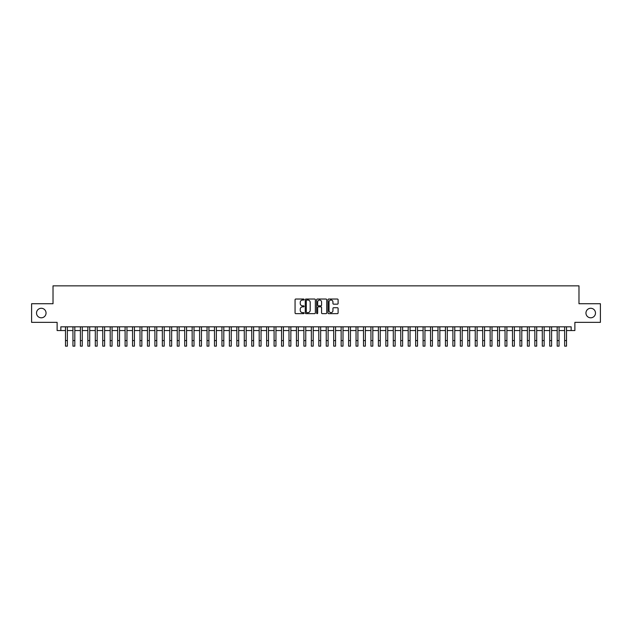<?xml version="1.0" encoding="UTF-8"?>
<svg xmlns="http://www.w3.org/2000/svg" width="632" height="632" viewBox="0 0 632 632"><rect width="100%" height="100%" fill="white"/><g stroke="black" fill="none" stroke-linecap="round" stroke-linejoin="round"><path stroke-width="0.95" d="M304.079 299.536A0.514 0.514 0 0 0 303.565 299.023L295.8 299.023A0.735 0.735 0 0 0 295.065 299.75L295.065 312.919A0.735 0.735 0 0 0 295.8 313.646L303.565 313.646A0.514 0.514 0 0 0 304.079 313.132A0.514 0.514 0 0 0 303.565 312.619L302.562 312.619A2.338 2.338 0 0 1 300.224 310.28L300.224 309.182A2.338 2.338 0 0 1 302.562 306.844L303.565 306.844A0.514 0.514 0 0 0 304.079 306.33A0.514 0.514 0 0 0 303.565 305.825L302.562 305.825A2.338 2.338 0 0 1 300.224 303.478L300.224 302.388A2.338 2.338 0 0 1 302.562 300.042L303.565 300.042A0.514 0.514 0 0 0 304.079 299.536M585.951 313.038A4.772 4.772 0 0 0 590.715 317.809A4.772 4.772 0 0 0 595.486 313.038A4.772 4.772 0 0 0 590.715 308.274A4.772 4.772 0 0 0 585.951 313.038M36.514 313.038A4.772 4.772 0 0 0 41.285 317.809A4.772 4.772 0 0 0 46.049 313.038A4.772 4.772 0 0 0 41.285 308.274A4.772 4.772 0 0 0 36.514 313.038M337.37 304.174A0.735 0.735 0 0 0 338.104 303.447L338.104 299.75A0.735 0.735 0 0 0 337.37 299.023L328.743 299.023A0.735 0.735 0 0 0 328.008 299.75L328.008 312.919A0.735 0.735 0 0 0 328.743 313.646L337.37 313.646A0.735 0.735 0 0 0 338.104 312.919L338.104 308.456A0.735 0.735 0 0 0 337.37 307.721L333.68 307.721A0.735 0.735 0 0 0 332.945 308.456L332.945 310.668A1.959 1.959 0 0 1 330.994 312.619A1.959 1.959 0 0 1 329.035 310.668L329.035 302.001A1.959 1.959 0 0 1 330.994 300.042A1.959 1.959 0 0 1 332.945 302.001L332.945 303.447A0.735 0.735 0 0 0 333.68 304.174L337.37 304.174M60.838 330.544L60.838 326.823L571.162 326.823L571.162 330.544L574.883 330.544L574.883 322.352L600.4 322.352L600.4 303.723L578.983 303.723L578.983 285.846L53.017 285.846L53.017 303.723L31.6 303.723L31.6 322.352L57.117 322.352L57.117 330.544L65.499 330.544M315.36 299.75A0.735 0.735 0 0 0 314.625 299.023L305.999 299.023A0.735 0.735 0 0 0 305.272 299.75L305.272 312.919A0.735 0.735 0 0 0 305.999 313.646L314.625 313.646A0.735 0.735 0 0 0 315.36 312.919L315.36 299.75M317.375 299.023L326.001 299.023A0.735 0.735 0 0 1 326.728 299.75L326.728 312.919A0.735 0.735 0 0 1 326.001 313.646L322.304 313.646A0.735 0.735 0 0 1 321.577 312.919L321.577 307.579A0.735 0.735 0 0 0 320.843 306.844L318.394 306.844A0.735 0.735 0 0 0 317.667 307.579L317.667 313.132A0.514 0.514 0 0 1 317.153 313.646A0.514 0.514 0 0 1 316.64 313.132L316.64 299.75A0.735 0.735 0 0 1 317.375 299.023M67.363 330.544L72.949 330.544M74.813 330.544L80.398 330.544M82.263 330.544L87.848 330.544M89.712 330.544L95.298 330.544M97.162 330.544L102.747 330.544M104.612 330.544L110.197 330.544M112.061 330.544L117.647 330.544M119.511 330.544L125.097 330.544M126.961 330.544L132.546 330.544M134.411 330.544L139.996 330.544M141.86 330.544L147.446 330.544M149.31 330.544L154.895 330.544M156.76 330.544L162.345 330.544M164.209 330.544L169.795 330.544M171.659 330.544L177.244 330.544M179.109 330.544L184.694 330.544M186.559 330.544L192.144 330.544M194.008 330.544L199.594 330.544M201.458 330.544L207.043 330.544M208.908 330.544L214.493 330.544M216.357 330.544L221.943 330.544M223.807 330.544L229.392 330.544M231.257 330.544L236.842 330.544M238.706 330.544L244.292 330.544M246.156 330.544L251.741 330.544M253.606 330.544L259.191 330.544M261.055 330.544L266.641 330.544M268.505 330.544L274.091 330.544M275.955 330.544L281.548 330.544M283.405 330.544L288.998 330.544M290.854 330.544L296.447 330.544M298.304 330.544L303.897 330.544M305.754 330.544L311.347 330.544M313.203 330.544L318.797 330.544M320.653 330.544L326.246 330.544M328.103 330.544L333.696 330.544M335.553 330.544L341.146 330.544M343.002 330.544L348.595 330.544M350.452 330.544L356.045 330.544M357.91 330.544L363.495 330.544M365.359 330.544L370.945 330.544M372.809 330.544L378.394 330.544M380.259 330.544L385.844 330.544M387.708 330.544L393.294 330.544M395.158 330.544L400.743 330.544M402.608 330.544L408.193 330.544M410.057 330.544L415.643 330.544M417.507 330.544L423.092 330.544M424.957 330.544L430.542 330.544M432.407 330.544L437.992 330.544M439.856 330.544L445.442 330.544M447.306 330.544L452.891 330.544M454.756 330.544L460.341 330.544M462.205 330.544L467.791 330.544M469.655 330.544L475.24 330.544M477.105 330.544L482.69 330.544M484.554 330.544L490.14 330.544M492.004 330.544L497.589 330.544M499.454 330.544L505.039 330.544M506.904 330.544L512.489 330.544M514.353 330.544L519.938 330.544M521.803 330.544L527.388 330.544M529.253 330.544L534.838 330.544M536.702 330.544L542.288 330.544M544.152 330.544L549.737 330.544M551.602 330.544L557.187 330.544M559.051 330.544L564.637 330.544M566.501 330.544L571.162 330.544M306.804 300.042A0.514 0.514 0 0 0 306.291 300.555L306.291 312.113A0.514 0.514 0 0 0 306.804 312.619L307.863 312.619A2.338 2.338 0 0 0 310.201 310.28L310.201 302.388A2.338 2.338 0 0 0 307.863 300.042L306.804 300.042M321.577 302.041A1.959 1.959 0 0 0 319.618 300.082A1.959 1.959 0 0 0 317.667 302.041L317.667 305.09A0.735 0.735 0 0 0 318.394 305.825L320.843 305.825A0.735 0.735 0 0 0 321.577 305.09L321.577 302.041M65.499 340.569L67.363 340.569L67.363 346.154L65.499 346.154L65.499 326.823M67.363 340.569L67.363 326.823M72.949 340.569L74.813 340.569L74.813 346.154L72.949 346.154L72.949 326.823M74.813 340.569L74.813 326.823M80.398 340.569L82.263 340.569L82.263 346.154L80.398 346.154L80.398 326.823M82.263 340.569L82.263 326.823M87.848 340.569L89.712 340.569L89.712 346.154L87.848 346.154L87.848 326.823M89.712 340.569L89.712 326.823M95.298 340.569L97.162 340.569L97.162 346.154L95.298 346.154L95.298 326.823M97.162 340.569L97.162 326.823M102.747 340.569L104.612 340.569L104.612 346.154L102.747 346.154L102.747 326.823M104.612 340.569L104.612 326.823M110.197 340.569L112.061 340.569L112.061 346.154L110.197 346.154L110.197 326.823M112.061 340.569L112.061 326.823M117.647 340.569L119.511 340.569L119.511 346.154L117.647 346.154L117.647 326.823M119.511 340.569L119.511 326.823M125.097 340.569L126.961 340.569L126.961 346.154L125.097 346.154L125.097 326.823M126.961 340.569L126.961 326.823M132.546 340.569L134.411 340.569L134.411 346.154L132.546 346.154L132.546 326.823M134.411 340.569L134.411 326.823M139.996 340.569L141.86 340.569L141.86 346.154L139.996 346.154L139.996 326.823M141.86 340.569L141.86 326.823M147.446 340.569L149.31 340.569L149.31 346.154L147.446 346.154L147.446 326.823M149.31 340.569L149.31 326.823M154.895 340.569L156.76 340.569L156.76 346.154L154.895 346.154L154.895 326.823M156.76 340.569L156.76 326.823M162.345 340.569L164.209 340.569L164.209 346.154L162.345 346.154L162.345 326.823M164.209 340.569L164.209 326.823M169.795 340.569L171.659 340.569L171.659 346.154L169.795 346.154L169.795 326.823M171.659 340.569L171.659 326.823M177.244 340.569L179.109 340.569L179.109 346.154L177.244 346.154L177.244 326.823M179.109 340.569L179.109 326.823M184.694 340.569L186.559 340.569L186.559 346.154L184.694 346.154L184.694 326.823M186.559 340.569L186.559 326.823M192.144 340.569L194.008 340.569L194.008 346.154L192.144 346.154L192.144 326.823M194.008 340.569L194.008 326.823M199.594 340.569L201.458 340.569L201.458 346.154L199.594 346.154L199.594 326.823M201.458 340.569L201.458 326.823M207.043 340.569L208.908 340.569L208.908 346.154L207.043 346.154L207.043 326.823M208.908 340.569L208.908 326.823M214.493 340.569L216.357 340.569L216.357 346.154L214.493 346.154L214.493 326.823M216.357 340.569L216.357 326.823M221.943 340.569L223.807 340.569L223.807 346.154L221.943 346.154L221.943 326.823M223.807 340.569L223.807 326.823M229.392 340.569L231.257 340.569L231.257 346.154L229.392 346.154L229.392 326.823M231.257 340.569L231.257 326.823M236.842 340.569L238.706 340.569L238.706 346.154L236.842 346.154L236.842 326.823M238.706 340.569L238.706 326.823M244.292 340.569L246.156 340.569L246.156 346.154L244.292 346.154L244.292 326.823M246.156 340.569L246.156 326.823M251.741 340.569L253.606 340.569L253.606 346.154L251.741 346.154L251.741 326.823M253.606 340.569L253.606 326.823M259.191 340.569L261.055 340.569L261.055 346.154L259.191 346.154L259.191 326.823M261.055 340.569L261.055 326.823M266.641 340.569L268.505 340.569L268.505 346.154L266.641 346.154L266.641 326.823M268.505 340.569L268.505 326.823M274.091 340.569L275.955 340.569L275.955 346.154L274.091 346.154L274.091 326.823M275.955 340.569L275.955 326.823M281.548 340.569L283.405 340.569L283.405 346.154L281.548 346.154L281.548 326.823M283.405 340.569L283.405 326.823M288.998 340.569L290.854 340.569L290.854 346.154L288.998 346.154L288.998 326.823M290.854 340.569L290.854 326.823M296.447 340.569L298.304 340.569L298.304 346.154L296.447 346.154L296.447 326.823M298.304 340.569L298.304 326.823M303.897 340.569L305.754 340.569L305.754 346.154L303.897 346.154L303.897 326.823M305.754 340.569L305.754 326.823M311.347 340.569L313.203 340.569L313.203 346.154L311.347 346.154L311.347 326.823M313.203 340.569L313.203 326.823M318.797 340.569L320.653 340.569L320.653 346.154L318.797 346.154L318.797 326.823M320.653 340.569L320.653 326.823M326.246 340.569L328.103 340.569L328.103 346.154L326.246 346.154L326.246 326.823M328.103 340.569L328.103 326.823M333.696 340.569L335.553 340.569L335.553 346.154L333.696 346.154L333.696 326.823M335.553 340.569L335.553 326.823M341.146 340.569L343.002 340.569L343.002 346.154L341.146 346.154L341.146 326.823M343.002 340.569L343.002 326.823M348.595 340.569L350.452 340.569L350.452 346.154L348.595 346.154L348.595 326.823M350.452 340.569L350.452 326.823M356.045 340.569L357.91 340.569L357.91 346.154L356.045 346.154L356.045 326.823M357.91 340.569L357.91 326.823M363.495 340.569L365.359 340.569L365.359 346.154L363.495 346.154L363.495 326.823M365.359 340.569L365.359 326.823M370.945 340.569L372.809 340.569L372.809 346.154L370.945 346.154L370.945 326.823M372.809 340.569L372.809 326.823M378.394 340.569L380.259 340.569L380.259 346.154L378.394 346.154L378.394 326.823M380.259 340.569L380.259 326.823M385.844 340.569L387.708 340.569L387.708 346.154L385.844 346.154L385.844 326.823M387.708 340.569L387.708 326.823M393.294 340.569L395.158 340.569L395.158 346.154L393.294 346.154L393.294 326.823M395.158 340.569L395.158 326.823M400.743 340.569L402.608 340.569L402.608 346.154L400.743 346.154L400.743 326.823M402.608 340.569L402.608 326.823M408.193 340.569L410.057 340.569L410.057 346.154L408.193 346.154L408.193 326.823M410.057 340.569L410.057 326.823M415.643 340.569L417.507 340.569L417.507 346.154L415.643 346.154L415.643 326.823M417.507 340.569L417.507 326.823M423.092 340.569L424.957 340.569L424.957 346.154L423.092 346.154L423.092 326.823M424.957 340.569L424.957 326.823M430.542 340.569L432.407 340.569L432.407 346.154L430.542 346.154L430.542 326.823M432.407 340.569L432.407 326.823M437.992 340.569L439.856 340.569L439.856 346.154L437.992 346.154L437.992 326.823M439.856 340.569L439.856 326.823M445.442 340.569L447.306 340.569L447.306 346.154L445.442 346.154L445.442 326.823M447.306 340.569L447.306 326.823M452.891 340.569L454.756 340.569L454.756 346.154L452.891 346.154L452.891 326.823M454.756 340.569L454.756 326.823M460.341 340.569L462.205 340.569L462.205 346.154L460.341 346.154L460.341 326.823M462.205 340.569L462.205 326.823M467.791 340.569L469.655 340.569L469.655 346.154L467.791 346.154L467.791 326.823M469.655 340.569L469.655 326.823M475.24 340.569L477.105 340.569L477.105 346.154L475.24 346.154L475.24 326.823M477.105 340.569L477.105 326.823M482.69 340.569L484.554 340.569L484.554 346.154L482.69 346.154L482.69 326.823M484.554 340.569L484.554 326.823M490.14 340.569L492.004 340.569L492.004 346.154L490.14 346.154L490.14 326.823M492.004 340.569L492.004 326.823M497.589 340.569L499.454 340.569L499.454 346.154L497.589 346.154L497.589 326.823M499.454 340.569L499.454 326.823M505.039 340.569L506.904 340.569L506.904 346.154L505.039 346.154L505.039 326.823M506.904 340.569L506.904 326.823M512.489 340.569L514.353 340.569L514.353 346.154L512.489 346.154L512.489 326.823M514.353 340.569L514.353 326.823M519.938 340.569L521.803 340.569L521.803 346.154L519.938 346.154L519.938 326.823M521.803 340.569L521.803 326.823M527.388 340.569L529.253 340.569L529.253 346.154L527.388 346.154L527.388 326.823M529.253 340.569L529.253 326.823M534.838 340.569L536.702 340.569L536.702 346.154L534.838 346.154L534.838 326.823M536.702 340.569L536.702 326.823M542.288 340.569L544.152 340.569L544.152 346.154L542.288 346.154L542.288 326.823M544.152 340.569L544.152 326.823M549.737 340.569L551.602 340.569L551.602 346.154L549.737 346.154L549.737 326.823M551.602 340.569L551.602 326.823M557.187 340.569L559.051 340.569L559.051 346.154L557.187 346.154L557.187 326.823M559.051 340.569L559.051 326.823M564.637 340.569L566.501 340.569L566.501 346.154L564.637 346.154L564.637 326.823M566.501 340.569L566.501 326.823"/></g></svg>
